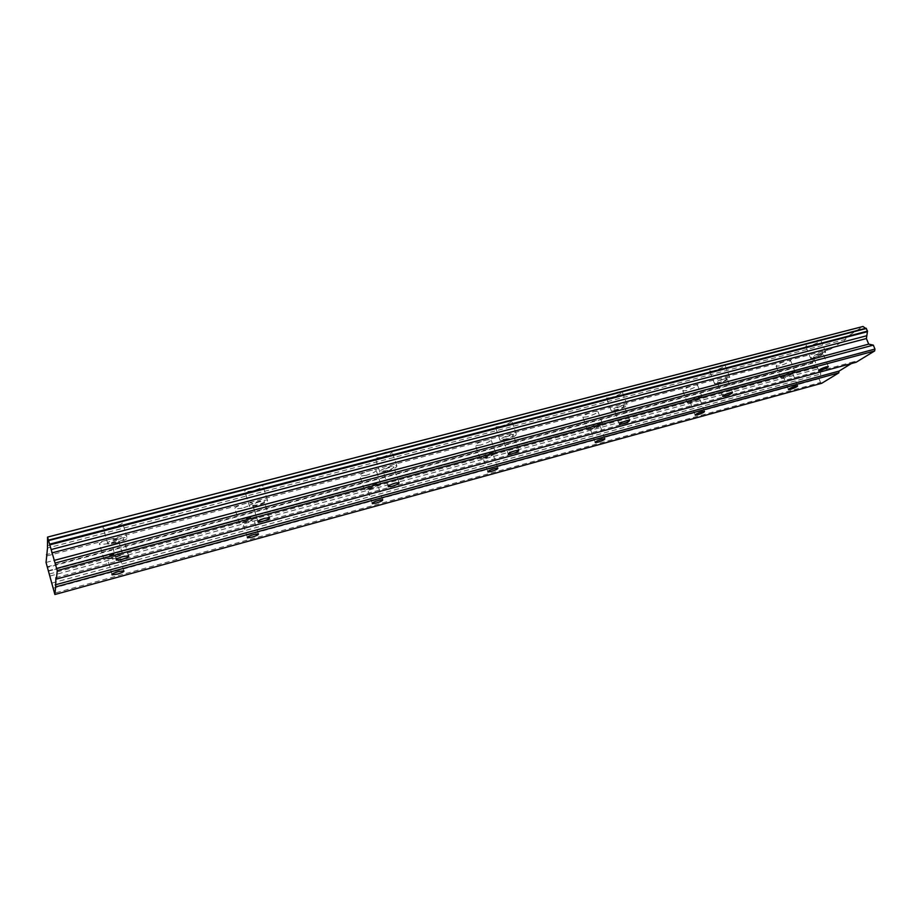 <?xml version="1.0" encoding="UTF-8"?>
<svg xmlns="http://www.w3.org/2000/svg" width="921" height="921" viewBox="0 0 921 921"><rect width="100%" height="100%" fill="white"/><g stroke="black" fill="none" stroke-linecap="round" stroke-linejoin="round"><path stroke-width="0.69" stroke-dasharray="4.61 3.45" d="M113.49 554.995C108.54 556.491 106.491 557.608 107.331 558.333L112.776 557.608C117.704 556.111 119.753 554.995 118.924 554.269L113.49 554.995M790.448 373.178C785.855 374.674 783.483 375.86 783.345 376.758L785.371 376.482C789.942 374.985 792.313 373.799 792.463 372.901L790.448 373.178M697.047 398.263C692.396 399.76 690.071 400.946 690.082 401.821L692.431 401.51C697.07 400.013 699.384 398.828 699.384 397.953L697.047 398.263M596.981 425.134C592.261 426.642 589.993 427.816 590.177 428.668L592.917 428.3C597.614 426.803 599.882 425.629 599.709 424.777L596.981 425.134M489.523 453.995C484.745 455.504 482.523 456.678 482.869 457.495L486.104 457.069C490.858 455.573 493.069 454.41 492.735 453.581L489.523 453.995M373.799 485.079C368.964 486.587 366.811 487.739 367.318 488.533L371.14 488.026C375.952 486.53 378.105 485.379 377.61 484.584L373.799 485.079M248.843 518.638C243.95 520.146 241.843 521.274 242.534 522.046L247.081 521.436C251.951 519.939 254.046 518.811 253.379 518.039L248.843 518.638M112.281 527.48C108.045 528.539 105.075 528.873 103.371 528.481C101.828 527.134 105.19 525.223 113.456 522.748L122.32 521.758C123.828 523.128 120.49 525.028 112.281 527.48M116.794 542.895L107.884 544.012C106.376 542.745 109.749 540.869 118.026 538.382L126.879 537.277C128.364 538.555 125.003 540.42 116.794 542.895M809.006 346.066L805.829 346.434C806.059 344.834 809.973 342.808 817.583 340.333L820.738 339.976C820.473 341.587 816.57 343.614 809.006 346.066M813.83 357.993L810.653 358.407C810.917 356.876 814.855 354.861 822.465 352.386L825.607 351.983C825.32 353.526 821.382 355.529 813.83 357.993M713.476 370.944L709.769 371.37C709.723 369.793 713.556 367.767 721.27 365.292L724.954 364.866C724.965 366.454 721.143 368.481 713.476 370.944M718.288 383.343L714.581 383.815C714.569 382.307 718.426 380.304 726.151 377.817L729.823 377.357C729.8 378.865 725.955 380.868 718.288 383.343M610.922 397.642L606.559 398.148C606.225 396.594 609.967 394.579 617.795 392.093L622.124 391.609C622.423 393.175 618.693 395.178 610.922 397.642M615.712 410.547L611.36 411.1C611.049 409.626 614.814 407.646 622.654 405.136L626.971 404.607C627.247 406.08 623.494 408.072 615.712 410.547M500.529 426.388L495.371 426.964C494.738 425.456 498.388 423.464 506.32 420.978L511.443 420.402C512.053 421.933 508.415 423.925 500.529 426.388M505.295 439.835L500.138 440.48C499.527 439.052 503.2 437.084 511.143 434.585L516.255 433.952C516.842 435.391 513.181 437.36 505.295 439.835M381.386 457.415L375.238 458.105C374.294 456.632 377.84 454.652 385.887 452.176L392.001 451.497C392.91 452.971 389.376 454.951 381.386 457.415M386.083 471.46L379.947 472.231C379.038 470.838 382.606 468.893 390.665 466.394L396.755 465.646C397.642 467.039 394.084 468.973 386.083 471.46M252.4 490.997L245.009 491.826C243.766 490.409 247.219 488.464 255.37 485.989L262.704 485.171C263.924 486.599 260.493 488.544 252.4 490.997M257.017 505.698L249.649 506.619C248.428 505.295 251.894 503.373 260.067 500.874L267.389 499.976C268.575 501.312 265.121 503.223 257.017 505.698M108.298 543.62L99.71 544.668C98.351 543.448 101.575 541.663 109.357 539.326L117.888 538.301C119.212 539.522 116.011 541.295 108.298 543.62M112.581 558.345L104.004 559.484C102.68 558.345 105.903 556.606 113.697 554.246L122.228 553.107C123.529 554.258 120.317 555.996 112.581 558.345M779.35 365.902L776.15 366.305C776.345 364.843 780.052 362.943 787.282 360.606L790.448 360.215C790.218 361.688 786.522 363.576 779.35 365.902M783.921 377.414L780.743 377.852C780.962 376.459 784.692 374.582 791.922 372.222L795.076 371.796C794.823 373.201 791.104 375.077 783.921 377.414M686.548 390.481L682.841 390.941C682.795 389.502 686.421 387.614 693.743 385.266L697.416 384.817C697.45 386.256 693.824 388.144 686.548 390.481M691.13 402.419L687.423 402.926C687.4 401.556 691.049 399.691 698.383 397.331L702.044 396.836C702.044 398.217 698.406 400.071 691.13 402.419M587.218 416.787L582.889 417.317C582.579 415.912 586.124 414.036 593.538 411.675L597.833 411.157C598.12 412.573 594.575 414.45 587.218 416.787M591.766 429.198L587.448 429.785C587.161 428.449 590.729 426.596 598.155 424.224L602.438 423.66C602.702 424.995 599.145 426.849 591.766 429.198M480.612 445.016L475.524 445.637C474.948 444.267 478.413 442.402 485.92 440.054L490.974 439.444C491.526 440.825 488.072 442.679 480.612 445.016M485.137 457.933L480.048 458.612C479.507 457.323 482.984 455.492 490.502 453.12L495.544 452.453C496.074 453.754 492.597 455.584 485.137 457.933M365.925 475.386L359.904 476.122C359.063 474.787 362.437 472.957 370.035 470.608L376.021 469.883C376.839 471.218 373.466 473.06 365.925 475.386M370.392 488.855L364.382 489.661C363.565 488.406 366.961 486.599 374.571 484.227L380.534 483.444C381.329 484.699 377.944 486.507 370.392 488.855M242.188 508.162L235.016 509.025C233.922 507.747 237.215 505.94 244.905 503.591L252.02 502.739C253.102 504.029 249.821 505.836 242.188 508.162M246.575 522.23L239.425 523.174C238.343 521.988 241.647 520.204 249.349 517.832L256.464 516.9C257.523 518.097 254.219 519.881 246.575 522.23M117.807 539.211C112.546 540.788 110.393 541.985 111.36 542.791L117.013 542.089C122.251 540.512 124.393 539.315 123.449 538.509L117.807 539.211M820.876 353.411C816.041 354.988 813.531 356.266 813.37 357.244L815.384 356.98C820.197 355.414 822.706 354.136 822.879 353.157L820.876 353.411M724.712 378.83C719.796 380.408 717.344 381.685 717.355 382.641L719.704 382.342C724.597 380.764 727.037 379.498 727.049 378.531L724.712 378.83M621.376 406.138C616.402 407.727 614.008 408.982 614.192 409.926L616.955 409.58C621.917 407.991 624.311 406.737 624.127 405.793L621.376 406.138M510.073 435.552C505.019 437.141 502.682 438.396 503.073 439.305L506.343 438.891C511.374 437.314 513.699 436.059 513.331 435.138L510.073 435.552M389.825 467.327C384.702 468.916 382.434 470.147 383.009 471.034L386.912 470.55C392.012 468.962 394.269 467.73 393.704 466.843L389.825 467.327M259.503 501.761C254.311 503.35 252.112 504.57 252.884 505.41L257.569 504.835C262.727 503.257 264.937 502.037 264.166 501.185L259.503 501.761M821.762 383.263L820.519 382.457L54.385 593.182M856.127 362.264L854.792 361.446L851.349 363.553M820.519 382.457L819.022 378.727L820.807 373.995L818.665 368.699L813.715 365.556L812.702 363.058L813.255 358.764L828.923 348.599L830.201 349.381L845.731 339.331L845.996 337.523L863.012 326.483M47.029 545.877L845.996 337.523M845.731 339.331L47.501 548.018M47.017 555.893L830.201 349.381M828.923 348.599L47.109 554.419M46.05 562.466L813.255 358.764M47.017 566.864L812.771 362.517M812.702 363.058L47.155 567.497M48.088 570.801L813.715 365.556M49.308 574.025L816.777 367.502M814.095 365.798L48.283 571.193M50.056 576.016L818.665 368.699M52.037 583.051L820.807 373.995M52.992 588.243L819.022 378.727M55.882 577.697L854.792 361.446M111.959 574.278L107.331 558.333M788.376 389.399L783.345 376.758M695.09 414.922L690.082 401.821M595.15 442.241L590.177 428.668M487.796 471.587L482.869 457.495M372.176 503.188L367.318 488.533M247.289 537.311L242.534 522.046M107.884 544.012L103.371 528.481M810.653 358.407L805.829 346.434M714.581 383.815L709.769 371.37M611.36 411.1L606.559 398.148M500.138 440.48L495.371 426.964M379.947 472.231L375.238 458.105M249.649 506.619L245.009 491.826M104.004 559.484L99.71 544.668M780.743 377.852L776.15 366.305M687.423 402.926L682.841 390.941M587.448 429.785L582.889 417.317M480.048 458.612L475.524 445.637M364.382 489.661L359.904 476.122M239.425 523.174L235.016 509.025M116.207 559.438L111.36 542.791M818.654 370.346L813.37 357.244M722.617 396.226L717.355 382.641M619.43 424.017L614.192 409.926M508.242 453.949L503.073 439.305M388.109 486.276L383.009 471.034M257.868 521.321L252.884 505.41M123.759 570.801L118.924 554.269M797.621 385.807L792.463 372.901M704.53 411.353L699.384 397.953M604.844 438.707L599.709 424.777M497.824 468.075L492.735 453.581M382.641 499.7L377.61 484.584M258.317 533.835L253.379 518.039M48.698 540.097L865.752 328.29M48.26 571.193L814.268 365.752M126.879 537.277L122.32 521.758M825.607 351.983L820.738 339.976M729.823 377.357L724.954 364.866M626.971 404.607L622.124 391.609M516.255 433.952L511.443 420.402M396.755 465.646L392.001 451.497M267.389 499.976L262.704 485.171M122.228 553.107L117.888 538.301M795.076 371.796L790.448 360.215M702.044 396.836L697.416 384.817M602.438 423.66L597.833 411.157M495.544 452.453L490.974 439.444M380.534 483.444L376.021 469.883M256.464 516.9L252.02 502.739M128.526 555.835L123.449 538.509M828.313 366.546L822.879 353.157M732.46 392.45L727.049 378.531M629.527 420.275L624.127 405.793M518.696 450.254L513.331 435.138M399.012 482.627L393.704 466.843M269.381 517.706L264.166 501.185"/><path stroke-width="1.38" d="M118.337 571.596C113.375 573.115 111.303 574.209 112.132 574.877L117.577 574.071C122.516 572.563 124.577 571.469 123.759 570.801L118.337 571.596M795.617 386.106C791.012 387.614 788.629 388.789 788.468 389.629L790.483 389.33C795.065 387.833 797.448 386.659 797.621 385.807L795.617 386.106M702.205 411.687C697.542 413.207 695.205 414.369 695.205 415.198L697.542 414.853C702.182 413.345 704.519 412.171 704.53 411.353L702.205 411.687M602.115 439.098C597.395 440.618 595.116 441.781 595.277 442.575L598.005 442.172C602.714 440.664 604.993 439.501 604.844 438.707L602.115 439.098M494.612 468.547C489.834 470.067 487.6 471.207 487.934 471.978L491.158 471.506C495.912 469.998 498.134 468.858 497.824 468.075L494.612 468.547M378.842 500.253C373.995 501.772 371.831 502.901 372.326 503.649L376.136 503.085C380.96 501.577 383.124 500.448 382.641 499.7L378.842 500.253M253.805 534.502C248.9 536.022 246.782 537.127 247.45 537.841L251.986 537.173C256.867 535.654 258.974 534.548 258.317 533.835L253.805 534.502M122.896 556.606C117.635 558.218 115.47 559.392 116.414 560.129L122.067 559.346C127.305 557.746 129.458 556.572 128.526 555.835L122.896 556.606M826.31 366.823C821.463 368.412 818.942 369.666 818.757 370.599L820.761 370.311C825.584 368.734 828.106 367.467 828.313 366.546L826.31 366.823M730.134 392.772C725.218 394.372 722.755 395.616 722.732 396.525L725.08 396.191C729.973 394.602 732.437 393.359 732.46 392.45L730.134 392.772M626.787 420.655C621.802 422.255 619.396 423.499 619.568 424.385L622.32 423.994C627.282 422.405 629.688 421.162 629.527 420.275L626.787 420.655M515.449 450.703C510.384 452.303 508.035 453.535 508.404 454.387L511.662 453.938C516.704 452.338 519.041 451.106 518.696 450.254L515.449 450.703M395.132 483.157C390.009 484.768 387.718 485.977 388.282 486.806L392.173 486.265C397.273 484.665 399.553 483.456 399.012 482.627L395.132 483.157M264.73 518.339C259.526 519.951 257.304 521.148 258.064 521.931L262.738 521.286C267.907 519.686 270.129 518.488 269.381 517.706L264.73 518.339M821.762 383.263L54.892 594.517L55.64 586.93L838.778 372.867L821.762 383.263M55.64 586.93L55.882 577.697L56.411 579.079L57.24 570.594L47.558 537.093L863.012 326.483L865.556 328.325M54.892 594.517L46.05 562.466L47.501 548.018L47.558 537.093M48.721 540.074L865.993 328.21L867.524 331.111L866.396 338.537L868.699 344.132L873.315 345.122L874.95 349.082L874.662 350.936L856.127 362.264L56.411 579.079M851.349 363.553L839.031 371.105L838.778 372.867M55.191 584.87L839.031 371.105M867.524 331.111L49.895 544.092M48.882 540.5L866.431 328.463M47.109 554.419L46.522 554.58M57.24 570.594L874.662 350.936M874.95 349.082L56.768 568.395M55.26 563.03L873.315 345.122M53.948 560.475L868.699 344.132M51.806 552.922L866.396 338.537M51.081 549.572L866.822 335.716M50.045 544.795L867.432 331.698M112.132 574.877L111.959 574.278M116.414 560.129L116.207 559.438M258.064 521.931L257.868 521.321"/></g></svg>
